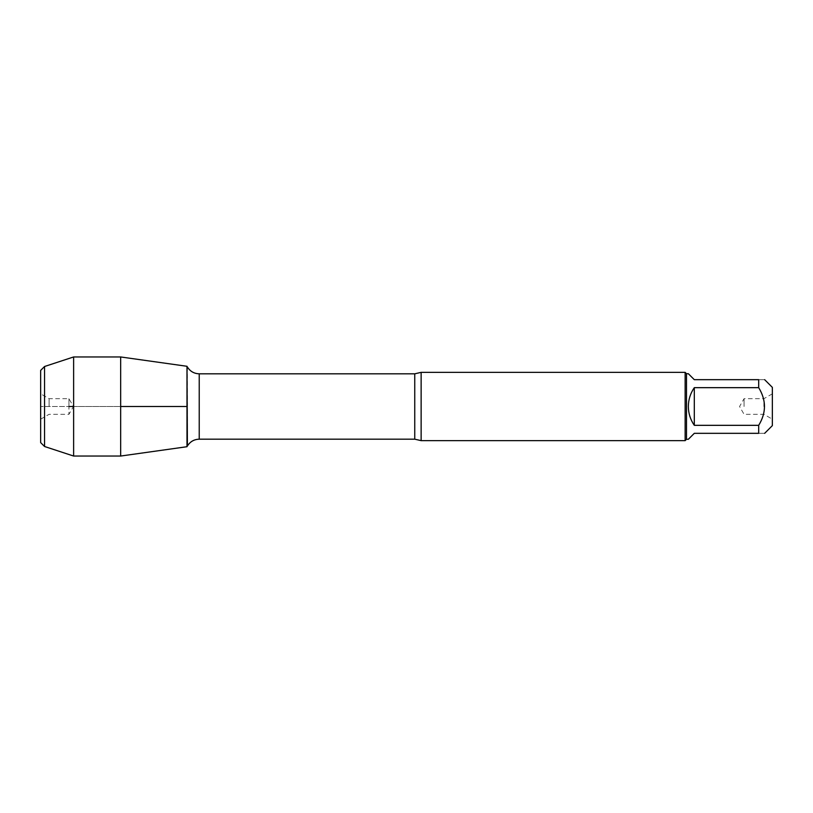<?xml version="1.0" encoding="UTF-8"?>
<svg xmlns="http://www.w3.org/2000/svg" width="813" height="813" viewBox="0 0 813 813"><rect width="100%" height="100%" fill="white"/><g stroke="black" fill="none" stroke-linecap="round" stroke-linejoin="round"><path stroke-width="0.61" stroke-dasharray="4.07 3.05" d="M421.134 440.646L421.134 372.354M186.99 406.5L186.99 366.287L186.99 406.5M685.135 372.354L685.135 440.646M772.35 406.5L772.35 419.183L772.35 406.5M772.35 425.626L772.35 387.374M688.347 439.284L694.302 433.329L758.692 433.329C766.385 433.329 766.385 433.329 758.692 433.329L758.692 425.331C766.385 412.78 766.385 400.22 758.692 387.669L758.692 379.671C766.385 379.671 766.385 379.671 758.692 379.671L694.302 379.671L688.347 373.716M694.302 425.331C686.436 412.78 686.436 400.22 694.302 387.669L694.302 425.331L758.692 425.331M694.302 387.669L758.692 387.669M686.497 373.716L686.497 439.284M763.905 406.5L763.905 398.695L763.905 406.5M744.058 406.5L744.058 398.695L744.058 406.5M120.67 356.958L120.67 456.042M68.942 406.5L68.942 398.695L68.942 414.305L68.942 406.5L40.65 406.5L120.67 406.5L73.627 406.5M49.095 406.5L49.095 398.695L49.095 406.5M40.65 406.5L40.65 393.817L40.65 406.5M40.65 442.597L40.65 370.403M44.552 366.5L44.552 446.5M73.627 356.958L73.627 456.042M414.752 373.817L414.752 439.183M199.226 439.183L199.226 373.817M187.397 366.988L187.397 446.012M772.35 393.817L763.905 398.695L744.058 398.695L739.556 406.5L744.058 414.305L763.905 414.305L772.35 419.183M40.65 419.183L49.095 414.305L68.942 414.305L73.444 406.5L68.942 398.695L49.095 398.695L40.65 393.817"/><path stroke-width="1.22" d="M421.134 372.354L421.134 440.646L685.135 440.646L685.135 372.354L421.134 372.354L414.752 373.817L199.226 373.817L199.226 439.183C194.063 439.355 190.12 441.632 187.397 446.012L186.99 366.287L186.99 446.713L120.67 456.042L120.67 356.958L186.99 366.287L187.397 446.012M764.647 379.671L772.35 387.374L772.35 425.626L764.647 433.329M694.302 433.329L688.347 439.284L686.497 439.284L686.497 373.716L688.347 373.716L694.302 379.671L758.692 379.671C766.385 379.671 766.385 379.671 758.692 379.671L758.692 387.669C766.385 400.22 766.385 412.78 758.692 425.331L758.692 433.329C766.385 433.329 766.385 433.329 758.692 433.329L694.302 433.329M694.302 387.669C690.389 393.34 688.408 399.61 688.347 406.5C688.408 413.39 690.389 419.66 694.302 425.331L694.302 387.669L758.692 387.669M694.302 425.331L758.692 425.331M44.552 366.5L40.65 370.403L40.65 442.597L44.552 446.5L44.552 366.5L73.627 356.958L120.67 356.958M44.552 446.5L73.627 456.042L73.627 356.958M68.942 406.5L73.627 406.5M120.67 406.5L186.99 406.5L120.67 406.5M421.134 440.646L414.752 439.183L414.752 373.817M414.752 439.183L199.226 439.183M199.226 373.817C194.063 373.645 190.12 371.368 187.397 366.988M686.497 373.716L685.135 372.354M686.497 439.284L685.135 440.646M73.627 456.042L120.67 456.042"/></g></svg>
